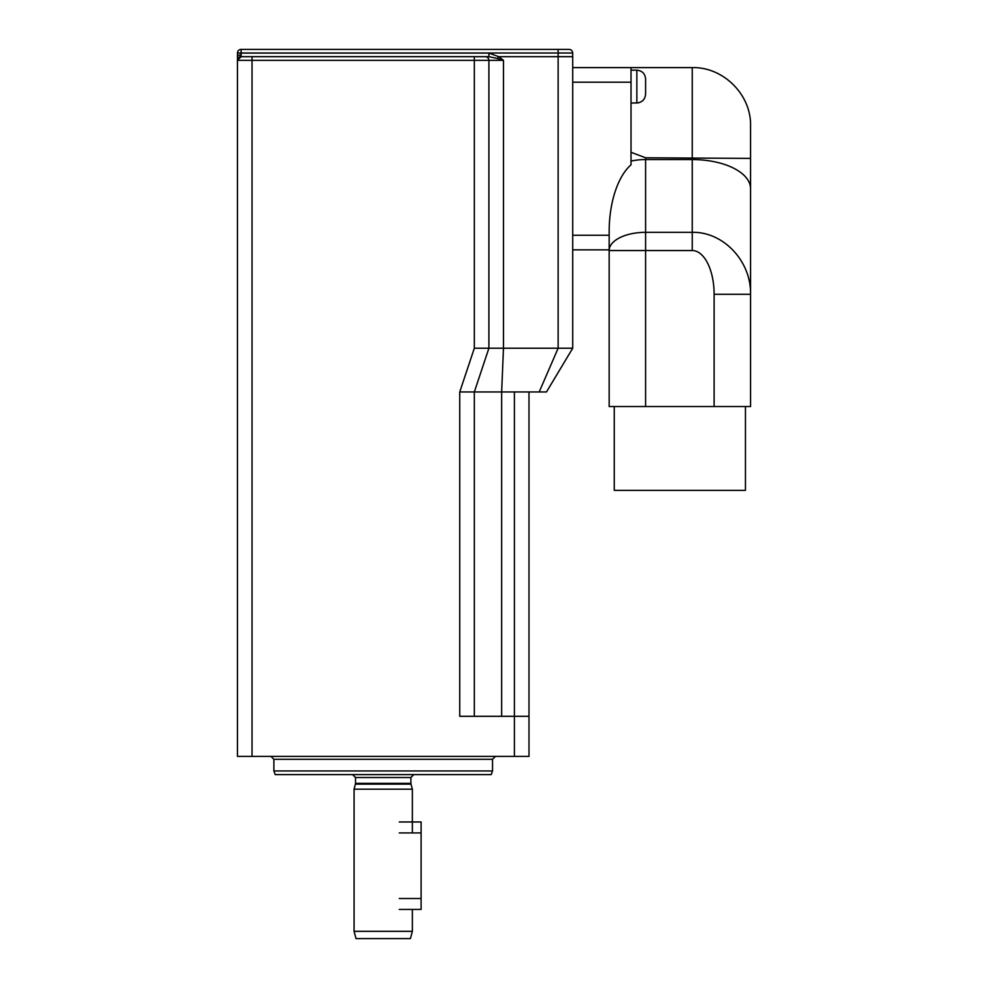 <?xml version="1.0" encoding="UTF-8"?>
<svg xmlns="http://www.w3.org/2000/svg" width="988" height="988" viewBox="0 0 988 988"><rect width="100%" height="100%" fill="white"/><g stroke="black" fill="none" stroke-linecap="round" stroke-linejoin="round"><path stroke-width="1.48" d="M399.251 909.442L421.11 909.442L421.11 821.979L399.251 821.979M412.367 931.314L354.062 931.314L356.013 938.6L410.415 938.6L412.367 931.314L412.367 909.442M354.062 931.314L354.062 789.19L412.367 789.19L412.367 832.921M569.039 49.4L241.121 49.4A3.643 3.643 0 0 0 237.478 53.019L241.121 53.019L241.121 49.4A3.643 3.643 0 0 0 237.478 53.019L237.441 59.996C241.517 53.599 240.232 58.02 240.8 56.526L241.084 54.871A3.643 1.828 -179.5 0 0 237.441 56.674L237.441 60.33L241.084 56.687L252.026 56.687L241.084 56.687L241.121 53.019L572.682 53.019A3.643 3.643 0 0 0 569.039 49.4A3.643 3.643 0 0 1 572.682 53.019L572.719 56.687L572.682 53.019M558.134 49.4L558.134 56.687L498.718 56.699L488.924 53.08L237.478 53.08M498.718 56.699L497.47 58.502L488.924 56.687L474.326 56.687L488.924 56.687L488.924 53.08M237.441 59.996L237.441 60.33A3.643 3.643 0 0 1 241.084 56.687M497.47 58.502L503.472 60.33L498.755 56.687M501.657 716.3L501.657 391.964L503.472 348.233L572.719 348.233L572.719 56.687L558.134 56.687L558.134 348.233L539.189 391.964L474.326 391.964L488.899 348.233L503.472 348.233L503.472 60.33L488.899 60.33A3.643 3.643 0 0 0 485.256 56.687A3.643 3.643 0 0 1 488.899 60.33L488.899 348.233L474.326 348.233L459.741 391.964L459.741 716.3L514.402 716.3L514.402 756.388L237.441 756.388L237.441 60.33L252.026 60.33L252.026 56.687L474.326 56.687L474.326 60.33L488.899 60.33M237.441 56.674L237.478 53.019M572.719 348.233L546.475 391.964L539.189 391.964M474.326 716.3L474.326 391.964L459.741 391.964M528.988 391.964L528.988 716.3L514.402 716.3L514.402 391.964M273.886 759.303L492.543 759.303L492.543 770.961L273.886 770.961L273.886 759.303L270.971 756.388M492.543 770.961L491.221 774.604L275.207 774.604L273.886 770.961M528.988 756.388L528.988 716.3L528.988 756.388L514.402 756.388M609.164 250.544L609.164 231.612L609.164 250.544L692.242 250.544A43.731 21.86 -90 0 1 714.114 294.276L750.559 294.276C751.213 261.165 723.414 231.637 692.242 232.328L645.596 232.328A36.445 18.216 180 0 0 609.164 250.544L609.164 406.537L750.559 406.537L750.559 188.72L750.559 406.537M609.164 231.612A72.89 36.445 -90 0 1 631.023 164.811L631.023 67.616L692.242 67.616L692.242 250.544M645.596 406.537L645.596 157.784L631.023 152.288M638.989 102.703L636.852 102.974C642.126 102.419 645.04 99.504 645.596 94.231L645.596 78.916C645.065 73.631 642.151 70.704 636.852 70.173L636.852 102.974L631.023 102.974L636.852 102.974M645.596 157.784L750.559 158.389L750.559 188.72L750.559 125.933C751.386 94.811 723.364 66.789 692.242 67.616M745.458 490.357L745.458 406.537L745.458 490.357L614.264 490.357L614.264 406.537M572.719 249.841L609.164 249.841L572.719 249.841M609.164 235.255L572.719 235.255L572.719 82.202L631.023 82.202M572.719 67.616L631.023 67.616M399.251 832.921L421.11 832.921M399.251 898.512L421.11 898.512M411.008 784.114L410.909 783.361L355.519 783.361L355.421 784.114L411.008 784.114L412.367 789.19M355.519 783.361L355.519 777.519L410.909 777.519L413.824 774.604M252.026 756.388L252.026 60.33L474.326 60.33L474.326 348.233M714.114 294.276L714.114 406.537M750.559 188.72A58.304 29.158 180 0 0 692.242 159.562L645.596 159.562A36.445 18.216 180 0 0 631.023 161.081M355.421 784.114L354.062 789.19M410.909 783.361L410.909 777.519M355.519 777.519L352.605 774.604M492.543 759.303L495.457 756.388M631.023 70.173L636.852 70.173"/></g></svg>
